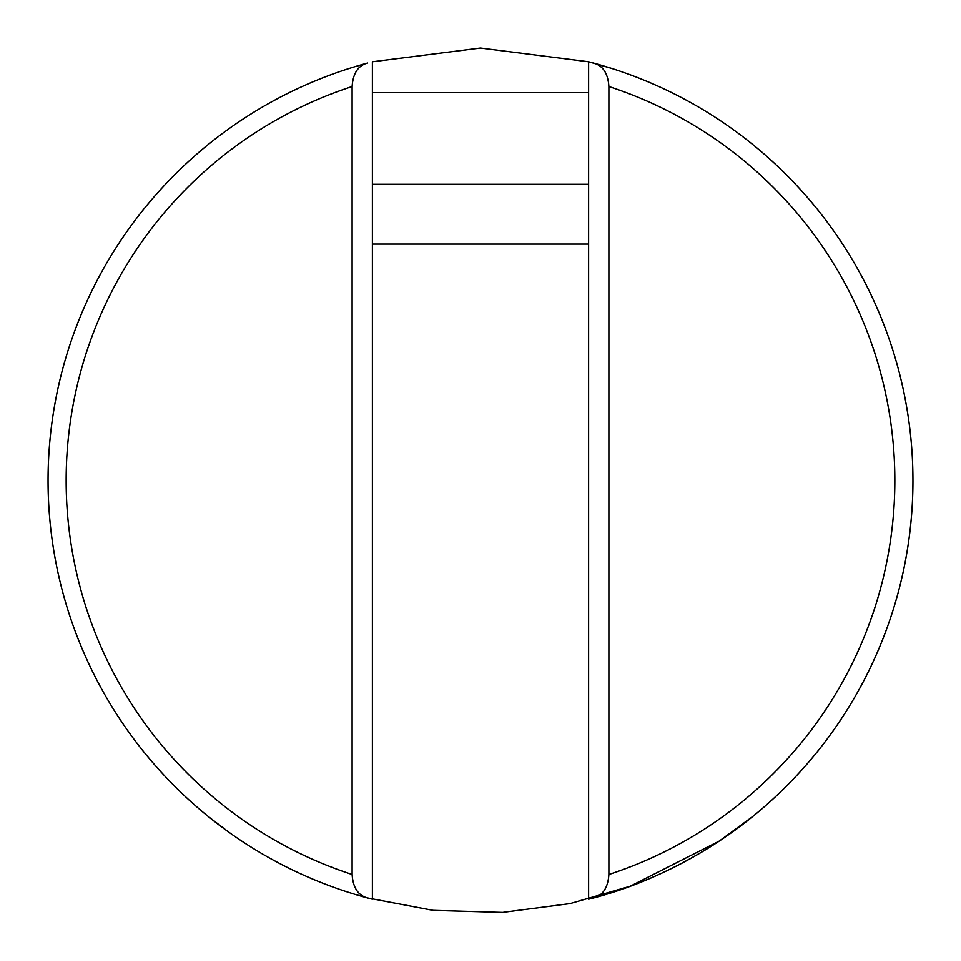 <?xml version="1.0" encoding="UTF-8"?>
<svg xmlns="http://www.w3.org/2000/svg" width="961" height="961" viewBox="0 0 961 961"><rect width="100%" height="100%" fill="white"/><g stroke="black" fill="none" stroke-linecap="round" stroke-linejoin="round"><path stroke-width="1.44" d="M608.89 86.538L608.89 874.462A414.359 414.359 0 0 0 608.89 86.538C608.001 73.312 602.823 65.48 593.369 63.042A432.45 432.45 0 0 1 593.369 897.958L588.612 899.22C686.226 874.906 752.223 816.574 752.907 816.37L719.188 841.103L630.212 886.21L570.029 903.58L502.615 912.385L433.015 910.331L367.39 897.898M588.612 899.22L588.612 61.78L593.369 63.042M372.387 244.094L588.612 244.094M588.612 184.296L372.387 184.296M229.054 832.334L208.093 816.37M612.349 68.615L588.612 61.78L480.452 48.05L372.387 61.78L372.387 899.22L367.631 897.958A432.45 432.45 0 0 1 367.631 63.042L354.321 66.862M352.11 874.462L352.11 86.538A414.359 414.359 0 0 0 352.11 874.462C352.999 887.688 358.177 895.52 367.631 897.958A432.45 432.45 0 0 1 367.631 63.042C358.189 65.444 353.023 73.276 352.11 86.538M588.612 92.7L372.387 92.7M912.95 480.5A432.45 432.45 0 0 1 593.369 897.958C602.811 895.556 607.977 887.724 608.89 874.462"/></g></svg>
